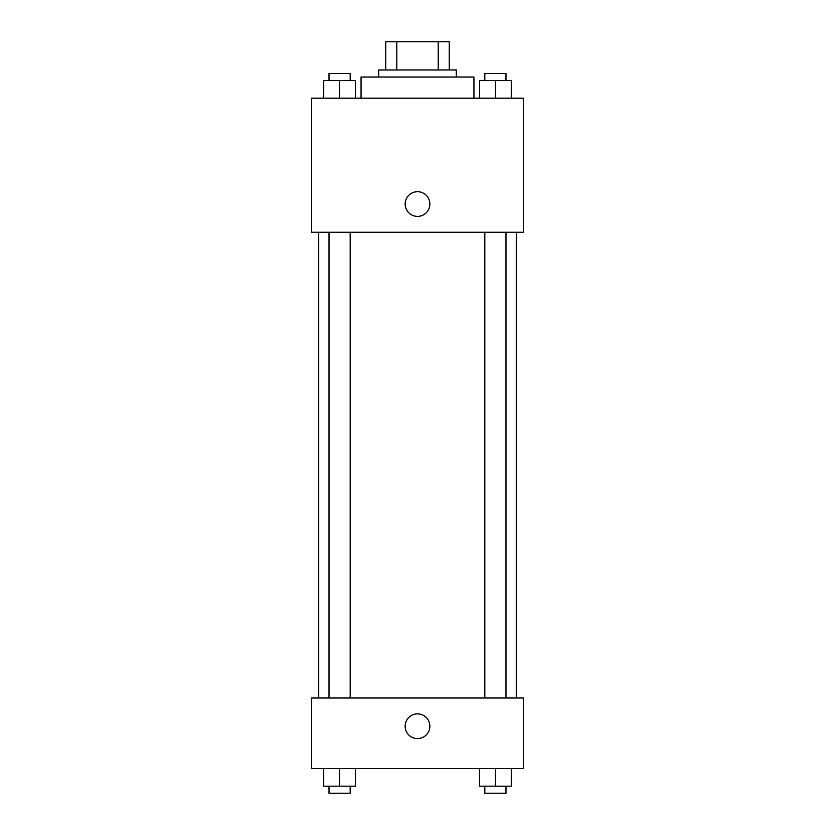 <?xml version="1.0" encoding="UTF-8"?>
<svg xmlns="http://www.w3.org/2000/svg" width="835" height="835" viewBox="0 0 835 835"><rect width="100%" height="100%" fill="white"/><g stroke="black" fill="none" stroke-linecap="round" stroke-linejoin="round"><path stroke-width="1.25" d="M396.792 69.973L396.792 41.75L385.749 41.75L385.749 69.973L385.749 41.75M396.792 41.75L449.251 41.75L449.251 69.973M438.208 69.973L438.208 41.75M378.693 77.029L378.693 69.973L456.307 69.973L456.307 77.029M473.946 98.196L473.946 77.029L361.054 77.029L361.054 98.196M311.653 98.196L523.347 98.196L523.347 232.276L311.653 232.276L311.653 98.196M405.152 204.043A12.348 12.348 0 0 1 423.679 193.355A12.348 12.348 0 0 1 423.679 214.741A12.348 12.348 0 0 1 405.152 204.043M311.653 697.987L523.347 697.987L523.347 768.555L311.653 768.555L311.653 697.987M417.5 738.568A12.348 12.348 0 0 1 406.802 720.041A12.348 12.348 0 0 1 428.198 720.041A12.348 12.348 0 0 1 417.5 738.568M479.53 768.555L479.53 786.194L511.281 786.194L511.281 768.555L511.281 786.194M495.405 786.194L495.405 768.555M505.989 786.194L505.989 793.25L484.822 793.25L484.822 786.194M323.719 768.555L323.719 786.194L355.47 786.194L355.47 768.555L355.47 786.194M339.594 786.194L339.594 768.555M350.178 786.194L350.178 793.25L329.011 793.25L329.011 786.194M479.53 98.196L479.53 80.557L511.281 80.557L511.281 98.196L511.281 80.557M495.405 98.196L495.405 80.557M505.989 80.557L505.989 73.501L484.822 73.501L484.822 80.557M323.719 98.196L323.719 80.557L355.47 80.557L355.47 98.196L355.47 80.557M339.594 98.196L339.594 80.557M350.178 80.557L350.178 73.501L329.011 73.501L329.011 80.557M516.291 697.987L516.291 232.276M318.709 697.987L318.709 232.276M484.822 232.276L484.822 697.987M505.989 232.276L505.989 697.987M350.178 697.987L350.178 232.276M329.011 697.987L329.011 232.276"/></g></svg>
